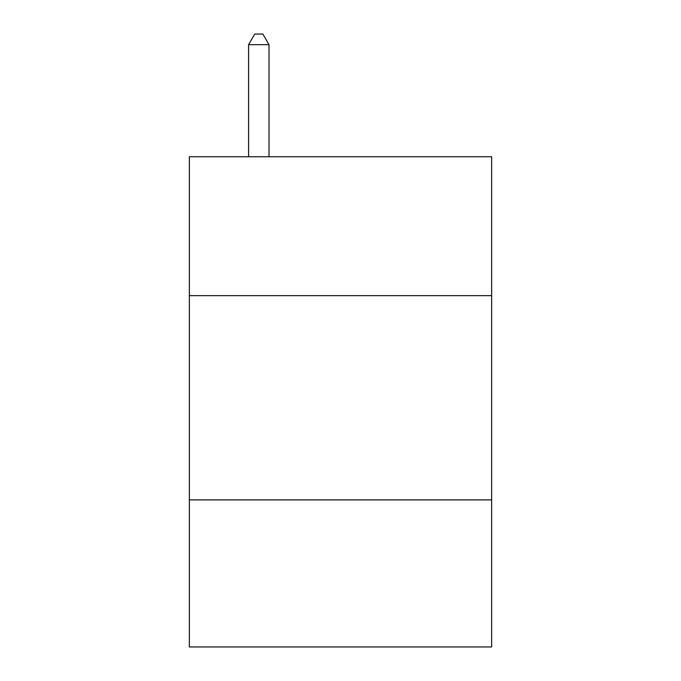 <?xml version="1.0" encoding="UTF-8"?>
<svg xmlns="http://www.w3.org/2000/svg" width="681" height="681" viewBox="0 0 681 681"><rect width="100%" height="100%" fill="white"/><g stroke="black" fill="none" stroke-linecap="round" stroke-linejoin="round"><path stroke-width="1.02" d="M491.639 295.648L491.639 156.758L189.361 156.758L189.361 295.648L491.639 295.648L491.639 646.95L189.361 646.95L189.361 295.648M491.639 499.897L189.361 499.897M269.012 156.758L269.012 44.674L248.591 44.674L248.591 156.758M248.591 44.674L254.72 34.05L262.883 34.05L269.012 44.674"/></g></svg>
